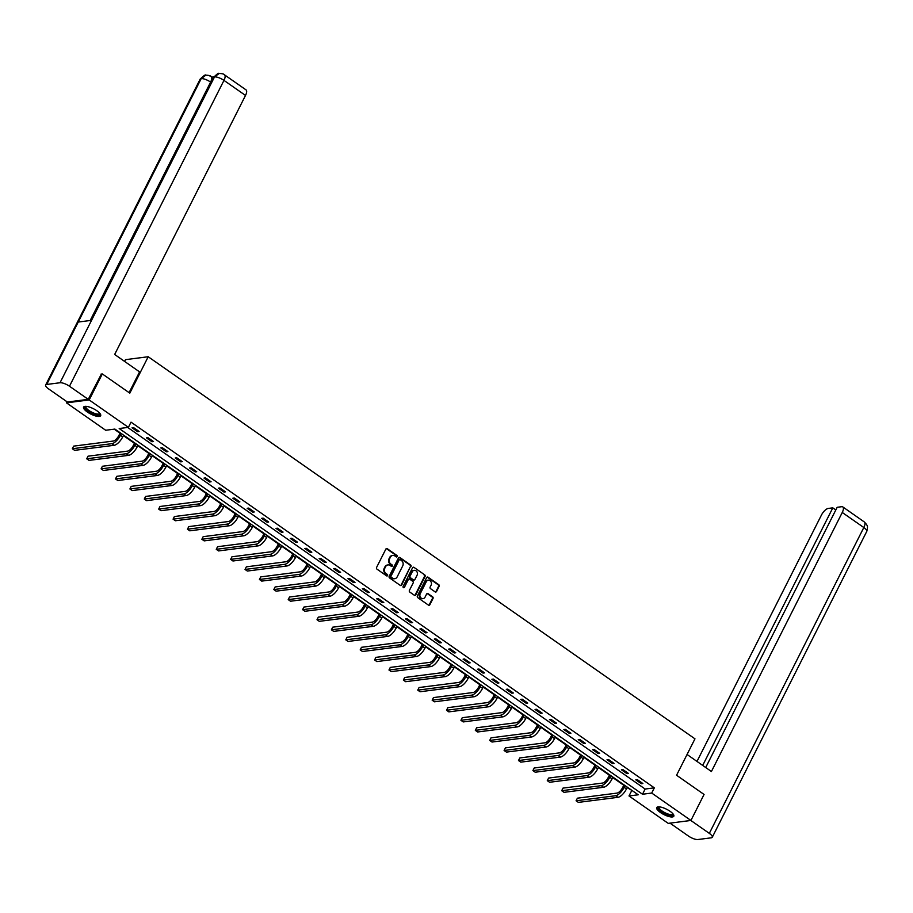 <?xml version="1.0" encoding="UTF-8"?>
<svg xmlns="http://www.w3.org/2000/svg" width="913" height="913" viewBox="0 0 913 913"><rect width="100%" height="100%" fill="white"/><g stroke="black" fill="none" stroke-linecap="round" stroke-linejoin="round"><path stroke-width="1.37" d="M397.166 556.588A0.845 0.73 82.7 0 0 396.893 555.424L387.272 548.702A1.198 1.039 82.7 0 0 385.857 549.09L376.567 567.464A1.198 1.039 82.7 0 0 376.955 569.119L386.576 575.852A0.845 0.73 82.7 0 0 387.306 574.414L386.062 573.547A3.857 3.321 82.7 0 1 384.807 568.251L385.583 566.722A3.857 3.321 82.7 0 1 390.136 565.478L391.38 566.345A0.845 0.73 82.7 0 0 392.099 564.919L390.855 564.051A3.857 3.321 82.7 0 1 389.611 558.756L390.376 557.227A3.857 3.321 82.7 0 1 394.93 555.983L396.174 556.85A0.845 0.73 82.7 0 0 397.166 556.588M396.322 556.93A0.845 0.73 82.7 0 0 396.276 555.503L386.656 548.781A1.198 1.039 82.7 0 0 386.302 548.622M386.735 575.932A0.845 0.73 82.7 0 0 386.69 574.494L386.062 573.547M391.529 566.437A0.845 0.73 82.7 0 0 391.483 564.999L390.855 564.051M660.487 812.536A9.564 2.979 26.8 0 1 656.732 807.606A9.564 2.979 26.8 0 1 670.062 811.303A9.564 2.979 26.8 0 1 673.805 816.233A9.564 2.979 26.8 0 1 660.487 812.536M87.34 412.003A9.564 2.979 26.8 0 1 83.597 407.084A9.564 2.979 26.8 0 1 96.915 410.782A9.564 2.979 26.8 0 1 100.67 415.712A9.564 2.979 26.8 0 1 87.34 412.003M435.124 591.875A1.198 1.039 82.7 0 0 436.54 591.487L439.153 586.329A1.198 1.039 82.7 0 0 438.754 584.685L428.071 577.21A1.198 1.039 82.7 0 0 426.645 577.598L417.367 595.984A1.198 1.039 82.7 0 0 417.755 597.638L428.437 605.102A1.198 1.039 82.7 0 0 429.863 604.714L433.013 598.483A1.198 1.039 82.7 0 0 432.625 596.828L428.049 593.633A1.198 1.039 82.7 0 0 426.622 594.021L425.07 597.113A3.218 2.785 82.7 0 1 420.22 593.724L426.337 581.627A3.218 2.785 82.7 0 1 431.176 585.016L430.16 587.025A1.198 1.039 82.7 0 0 430.548 588.68L435.124 591.875M101.001 374.113L102.324 373.942L129.817 393.149L148.203 356.743L694.964 738.834L676.567 775.24L704.06 794.458L690.924 820.456L668.213 823.366L629 795.965L638.21 794.789L114.89 429.076L105.691 430.263L66.478 402.85L89.189 399.951L128.402 427.352L119.192 428.528L642.512 794.242L651.711 793.055L690.924 820.456M102.324 373.942L89.189 399.951M127.706 427.444L645.137 789.037L654.336 787.851L131.027 422.148L128.402 427.352M654.336 787.851L651.711 793.055M410.987 566.653A1.198 1.039 82.7 0 0 410.588 564.999L399.905 557.535A1.198 1.039 82.7 0 0 398.49 557.923L389.2 576.297A1.198 1.039 82.7 0 0 389.589 577.952L400.282 585.416A1.198 1.039 82.7 0 0 401.697 585.028L410.371 566.733A1.198 1.039 82.7 0 0 409.983 565.079L399.289 557.603A1.198 1.039 82.7 0 0 398.935 557.455M413.988 567.372L424.671 574.836A1.198 1.039 82.7 0 1 425.07 576.491L415.78 594.877A1.198 1.039 82.7 0 1 414.365 595.265L409.789 592.069A1.198 1.039 82.7 0 1 409.401 590.414L413.167 582.962A1.198 1.039 82.7 0 0 412.767 581.307L409.743 579.184A1.198 1.039 82.7 0 0 408.316 579.572L404.402 587.333A0.845 0.73 82.7 0 1 403.124 586.443L412.573 567.76A1.198 1.039 82.7 0 1 413.988 567.372L424.671 574.836M148.203 356.743L125.503 359.654L124.602 361.422M132.054 427.82L137.589 431.678L139.118 431.484L133.583 427.615L132.054 427.82M146.445 437.875L151.98 441.744L153.521 441.55L147.974 437.681L146.445 437.875M160.836 447.929L166.371 451.798L167.912 451.604L162.377 447.735L160.836 447.929M175.228 457.995L180.763 461.864L182.303 461.658L176.768 457.79L175.228 457.995M189.63 468.049L195.165 471.918L196.694 471.724L191.159 467.855L189.63 468.049M204.021 478.104L209.556 481.973L211.086 481.779L205.551 477.91L204.021 478.104M218.412 488.17L223.947 492.039L225.477 491.833L219.942 487.964L218.412 488.17M232.804 498.224L238.339 502.093L239.879 501.899L234.333 498.03L232.804 498.224M247.195 508.279L252.73 512.147L254.271 511.953L248.735 508.085L247.195 508.279M261.586 518.344L267.121 522.213L268.662 522.008L263.127 518.139L261.586 518.344M275.988 528.399L281.524 532.268L283.053 532.074L277.518 528.205L275.988 528.399M290.38 538.453L295.915 542.322L297.444 542.128L291.909 538.259L290.38 538.453M304.771 548.519L310.306 552.388L311.835 552.182L306.3 548.314L304.771 548.519M319.162 558.573L324.697 562.442L326.238 562.248L320.691 558.379L319.162 558.573M333.553 568.628L339.088 572.497L340.629 572.303L335.094 568.434L333.553 568.628M347.944 578.694L353.479 582.562L355.02 582.357L349.485 578.488L347.944 578.694M362.335 588.748L367.882 592.617L369.411 592.423L363.876 588.554L362.335 588.748M376.738 598.802L382.273 602.671L383.802 602.477L378.267 598.608L376.738 598.802M391.129 608.868L396.664 612.737L398.194 612.532L392.658 608.663L391.129 608.868M405.52 618.923L411.055 622.792L412.585 622.598L407.05 618.729L405.52 618.923M419.912 628.977L425.447 632.846L426.987 632.652L421.452 628.783L419.912 628.977M434.303 639.043L439.838 642.912L441.378 642.706L435.843 638.838L434.303 639.043M448.694 649.097L454.24 652.966L455.77 652.772L450.235 648.903L448.694 649.097M463.096 659.152L468.631 663.021L470.161 662.827L464.626 658.958L463.096 659.152M477.488 669.218L483.023 673.086L484.552 672.881L479.017 669.012L477.488 669.218M491.879 679.272L497.414 683.141L498.943 682.947L493.408 679.078L491.879 679.272M506.27 689.326L511.805 693.195L513.346 693.001L507.811 689.132L506.27 689.326M520.661 699.392L526.196 703.261L527.737 703.056L522.202 699.187L520.661 699.392M535.052 709.447L540.599 713.315L542.128 713.121L536.593 709.253L535.052 709.447M549.455 719.501L554.99 723.37L556.519 723.176L550.984 719.307L549.455 719.501M563.846 729.567L569.381 733.436L570.91 733.23L565.375 729.361L563.846 729.567M578.237 739.621L583.772 743.49L585.301 743.296L579.766 739.427L578.237 739.621M592.628 749.676L598.163 753.545L599.704 753.351L594.169 749.482L592.628 749.676M607.019 759.742L612.555 763.61L614.095 763.405L608.56 759.536L607.019 759.742M621.411 769.796L626.957 773.665L628.486 773.471L622.951 769.602L621.411 769.796M635.813 779.85L641.348 783.719L642.878 783.525L637.342 779.656L635.813 779.85M114.205 429.167L120.014 433.23M123.381 435.592L134.416 443.296M137.783 445.647L148.808 453.35M152.174 455.701L163.199 463.405M166.565 465.767L177.59 473.47M180.957 475.821L191.981 483.525M195.348 485.876L206.372 493.579M209.739 495.942L220.775 503.645M224.142 505.996L235.166 513.699M238.533 516.05L249.557 523.754M252.924 526.116L263.948 533.82M267.315 536.171L278.339 543.874M281.706 546.225L292.731 553.929M296.097 556.291L307.133 563.994M310.5 566.345L321.524 574.049M324.891 576.4L335.916 584.103M339.282 586.466L350.307 594.169M353.673 596.52L364.698 604.223M368.065 606.574L379.089 614.278M382.456 616.64L393.492 624.344M396.858 626.695L407.883 634.398M411.249 636.749L422.274 644.452M425.641 646.815L436.665 654.518M440.032 656.869L451.056 664.573M454.423 666.924L465.447 674.627M468.814 676.99L479.85 684.693M483.217 687.044L494.241 694.747M497.608 697.098L508.632 704.802M511.999 707.164L523.023 714.868M526.39 717.219L537.415 724.922M540.781 727.273L551.806 734.976M555.172 737.339L566.208 745.042M569.575 747.393L580.6 755.097M583.966 757.448L594.991 765.151M598.357 767.513L609.382 775.217M612.749 777.568L623.773 785.271M627.14 787.622L632.332 790.669M67.026 401.777L66.478 402.85M631.636 790.761L629 795.965M645.137 789.037L642.512 794.242M137.589 431.678L138.057 430.742M151.98 441.744L152.46 440.808M166.371 451.798L166.851 450.862M180.763 461.864L181.242 460.917M195.165 471.918L195.633 470.982M209.556 481.973L210.024 481.037M223.947 492.039L224.415 491.091M238.339 502.093L238.818 501.157M252.73 512.147L253.209 511.212M267.121 522.213L267.6 521.266M281.524 532.268L281.991 531.332M295.915 542.322L296.383 541.386M310.306 552.388L310.774 551.441M324.697 562.442L325.176 561.506M339.088 572.497L339.568 571.561M353.479 582.562L353.959 581.615M367.882 592.617L368.35 591.681M382.273 602.671L382.741 601.735M396.664 612.737L397.132 611.79M411.055 622.792L411.535 621.856M425.447 632.846L425.926 631.91M439.838 642.912L440.317 641.965M454.24 652.966L454.708 652.03M468.631 663.021L469.099 662.085M483.023 673.086L483.491 672.139M497.414 683.141L497.893 682.205M511.805 693.195L512.284 692.259M526.196 703.261L526.675 702.314M540.599 713.315L541.067 712.38M554.99 723.37L555.458 722.434M569.381 733.436L569.849 732.488M583.772 743.49L584.252 742.554M598.163 753.545L598.643 752.609M612.555 763.61L613.034 762.663M626.957 773.665L627.425 772.729M641.348 783.719L641.816 782.783M392.487 555.492A3.857 3.321 82.7 0 0 389.771 557.307L390.376 557.227M390.239 564.131A3.857 3.321 82.7 0 1 388.995 558.836L389.771 557.307M387.683 564.987A3.857 3.321 82.7 0 0 384.966 566.802L385.583 566.722M385.446 573.626A3.857 3.321 82.7 0 1 384.19 568.331L384.966 566.802M400.636 585.575A1.198 1.039 82.7 0 0 401.081 585.107L410.371 566.733M400.179 559.658A0.845 0.73 82.7 0 0 399.186 559.931L391.038 576.057A0.845 0.73 82.7 0 0 391.312 577.221L392.624 578.134A3.857 3.321 82.7 0 0 397.166 576.89L402.736 565.866A3.857 3.321 82.7 0 0 401.492 560.571L400.179 559.658M399.415 559.658A0.845 0.73 82.7 0 0 398.57 560L399.186 559.931M394.45 578.716A3.857 3.321 82.7 0 1 392.008 578.214L390.696 577.301A0.845 0.73 82.7 0 1 390.422 576.137L398.57 560M414.719 595.413A1.198 1.039 82.7 0 0 415.164 594.945L424.454 576.571A1.198 1.039 82.7 0 0 424.066 574.916M408.773 579.104A1.198 1.039 82.7 0 0 407.7 579.652L404.402 587.333M417.07 575.224A3.218 2.785 82.7 0 0 412.22 571.835L410.074 576.103A1.198 1.039 82.7 0 0 410.462 577.758L413.498 579.869A1.198 1.039 82.7 0 0 414.913 579.481L417.07 575.224M413.931 570.397A3.218 2.785 82.7 0 0 411.615 571.915L412.22 571.835M413.851 580.029A1.198 1.039 82.7 0 1 412.881 579.949L409.846 577.826A1.198 1.039 82.7 0 1 409.458 576.183L411.615 571.915M428.037 580.189A3.218 2.785 82.7 0 0 425.72 581.707L426.337 581.627M422.742 598.631A3.218 2.785 82.7 0 1 419.603 593.804L425.72 581.707M428.802 605.262A1.198 1.039 82.7 0 0 429.247 604.794L432.397 598.563A1.198 1.039 82.7 0 0 432.009 596.908L427.432 593.712A1.198 1.039 82.7 0 0 427.079 593.553M435.478 592.035A1.198 1.039 82.7 0 0 435.935 591.567L438.537 586.408A1.198 1.039 82.7 0 0 438.149 584.754L427.455 577.29A1.198 1.039 82.7 0 0 427.101 577.13M120.231 432.808L118.884 435.478A6.129 2.431 124.9 0 1 113.189 441.07L73.633 446.137L72.321 448.74L111.877 443.672A9.198 3.652 -55.1 0 0 120.425 435.284L121.292 433.549M72.321 448.74L74.626 450.349L114.182 445.282A9.198 3.652 -55.1 0 0 122.73 436.893L123.597 435.159M99.974 413.498A8.274 2.579 26.8 0 1 92.076 413.201A8.274 2.579 26.8 0 1 85.788 406.331M86.153 406.353A7.669 2.385 -153.2 0 0 85.97 406.582A7.669 2.385 -153.2 0 0 92.373 412.482A7.669 2.385 -153.2 0 0 99.654 413.498A7.669 2.385 -153.2 0 0 99.734 413.212M83.962 406.684A9.507 2.956 -153.2 0 0 92.008 413.589A9.507 2.956 -153.2 0 0 100.772 415.175M673.109 814.019A8.274 2.579 26.8 0 1 665.212 813.723A8.274 2.579 26.8 0 1 658.935 806.852M659.289 806.875A7.669 2.385 -153.2 0 0 659.106 807.115A7.669 2.385 -153.2 0 0 665.52 813.004A7.669 2.385 -153.2 0 0 672.79 814.019A7.669 2.385 -153.2 0 0 672.87 813.734M657.109 807.206A9.507 2.956 -153.2 0 0 665.143 814.111A9.507 2.956 -153.2 0 0 673.908 815.697M129.087 392.647L139.575 371.888L114.661 354.472L245.506 95.443L223.97 80.39L69.479 386.233L88.253 399.346L101.4 374.056M69.479 386.233A7.544 2.351 -153.2 0 0 60.03 382.752L91.551 320.337L78.233 322.038L46.711 384.453L60.03 382.752M46.711 384.453A7.544 2.351 -153.2 0 0 45.65 385.024A7.544 2.351 -153.2 0 0 48.606 388.904L67.379 402.028L88.253 399.346M213.825 76.886L211.976 77.114M224.495 74.832C223.993 74.021 222.224 73.565 219.166 73.474L214.521 76.909A7.544 2.351 -153.2 0 1 223.97 80.39A7.361 2.922 -55.1 0 0 224.495 74.832L246.042 89.885A7.361 2.922 124.9 0 1 245.506 95.443M211.006 82.375L210.618 82.102A7.544 2.351 -153.2 0 0 201.202 78.621L205.882 75.174C208.86 75.277 210.618 75.733 211.154 76.544L212.398 77.411A7.361 2.922 124.9 0 1 212.98 78.472M90.193 320.509L210.618 82.102C212.284 78.45 212.113 76.521 210.081 76.327M687.055 754.48L711.421 771.508L842.265 512.478A7.361 2.922 -55.1 0 0 842.802 506.92A7.361 2.922 -55.1 0 0 841.74 506.704L837.164 507.297L705.715 767.513M712.277 837.255A7.544 2.351 -153.2 0 0 709.321 833.375L863.812 527.531A7.361 2.922 -55.1 0 0 864.337 521.974L866.677 524.587C866.62 525.728 868.434 524.507 866.768 531.412L712.277 837.255A7.544 2.351 -153.2 0 1 711.216 837.826L697.897 839.526A7.544 2.351 -153.2 0 1 688.448 836.046L669.994 823.138M709.321 833.375L690.856 820.467M835.817 509.956L832.804 507.856L828.239 508.438A7.361 2.922 -55.1 0 0 821.403 515.149L696.996 761.419M832.804 507.856L702.702 765.414M134.622 442.873L133.275 445.533A6.129 2.431 124.9 0 1 127.58 451.125L88.025 456.192L86.712 458.794L126.268 453.727A9.198 3.652 -55.1 0 0 134.816 445.339L135.683 443.604M86.712 458.794L89.018 460.403L128.573 455.347A9.198 3.652 -55.1 0 0 137.121 446.948L137.989 445.224M149.024 452.928L147.666 455.598A6.129 2.431 124.9 0 1 141.972 461.191L102.416 466.258L101.103 468.86L140.659 463.793A9.198 3.652 -55.1 0 0 149.207 455.393L150.074 453.67M101.103 468.86L103.409 470.469L142.964 465.402A9.198 3.652 -55.1 0 0 151.512 457.014L152.391 455.279M163.416 462.982L162.069 465.653A6.129 2.431 124.9 0 1 156.374 471.245L116.818 476.312L115.495 478.914L155.05 473.847A9.198 3.652 -55.1 0 0 163.598 465.459L164.477 463.724M115.495 478.914L117.811 480.523L157.367 475.456A9.198 3.652 -55.1 0 0 165.904 467.068L166.782 465.333M177.807 473.048L176.46 475.707A6.129 2.431 124.9 0 1 170.765 481.299L131.21 486.367L129.897 488.969L169.453 483.901A9.198 3.652 -55.1 0 0 177.989 475.513L178.868 473.779M129.897 488.969L132.202 490.578L171.758 485.522A9.198 3.652 -55.1 0 0 180.295 477.122L181.173 475.399M192.198 483.103L190.851 485.773A6.129 2.431 124.9 0 1 185.156 491.365L145.601 496.432L144.288 499.034L183.844 493.967A9.198 3.652 -55.1 0 0 192.381 485.568L193.259 483.844M144.288 499.034L146.594 500.644L186.149 495.576A9.198 3.652 -55.1 0 0 194.697 487.188L195.565 485.454M206.589 493.157L205.242 495.827A6.129 2.431 124.9 0 1 199.548 501.42L159.992 506.487L158.679 509.089L198.235 504.022A9.198 3.652 -55.1 0 0 206.783 495.633L207.65 493.899M158.679 509.089L160.985 510.698L200.54 505.631A9.198 3.652 -55.1 0 0 209.088 497.243L209.956 495.508M220.98 503.223L219.634 505.882A6.129 2.431 124.9 0 1 213.939 511.474L174.383 516.541L173.071 519.143L212.626 514.076A9.198 3.652 -55.1 0 0 221.174 505.688L222.042 503.953M173.071 519.143L175.376 520.752L214.932 515.697A9.198 3.652 -55.1 0 0 223.48 507.297L224.347 505.574M235.383 513.277L234.025 515.948A6.129 2.431 124.9 0 1 228.33 521.54L188.774 526.607L187.462 529.209L227.017 524.142A9.198 3.652 -55.1 0 0 235.565 515.742L236.433 514.019M187.462 529.209L189.767 530.818L229.323 525.751A9.198 3.652 -55.1 0 0 237.871 517.363L238.75 515.628M249.774 523.332L248.427 526.002A6.129 2.431 124.9 0 1 242.732 531.594L203.177 536.661L201.853 539.263L241.409 534.196A9.198 3.652 -55.1 0 0 249.957 525.808L250.835 524.073M201.853 539.263L204.17 540.873L243.725 535.805A9.198 3.652 -55.1 0 0 252.262 527.417L253.141 525.683M264.165 533.397L262.818 536.057A6.129 2.431 124.9 0 1 257.124 541.649L217.568 546.716L216.255 549.318L255.811 544.251A9.198 3.652 -55.1 0 0 264.348 535.863L265.227 534.128M216.255 549.318L218.561 550.927L258.117 545.871A9.198 3.652 -55.1 0 0 266.653 537.472L267.532 535.748M278.556 543.452L277.21 546.122A6.129 2.431 124.9 0 1 271.515 551.714L231.959 556.782L230.647 559.384L270.202 554.317A9.198 3.652 -55.1 0 0 278.739 545.917L279.618 544.194M230.647 559.384L232.952 560.993L272.508 555.926A9.198 3.652 -55.1 0 0 281.056 547.538L281.923 545.803M292.947 553.506L291.601 556.177A6.129 2.431 124.9 0 1 285.906 561.769L246.35 566.836L245.038 569.438L284.594 564.371A9.198 3.652 -55.1 0 0 293.141 555.983L294.009 554.248M245.038 569.438L247.343 571.047L286.899 565.98A9.198 3.652 -55.1 0 0 295.447 557.592L296.314 555.857M307.339 563.572L305.992 566.231A6.129 2.431 124.9 0 1 300.297 571.823L260.741 576.89L259.429 579.493L298.985 574.425A9.198 3.652 -55.1 0 0 307.533 566.037L308.4 564.302M259.429 579.493L261.734 581.102L301.29 576.046A9.198 3.652 -55.1 0 0 309.838 567.646L310.705 565.923M321.741 573.626L320.383 576.297A6.129 2.431 124.9 0 1 314.688 581.889L275.133 586.956L273.82 589.558L313.376 584.491A9.198 3.652 -55.1 0 0 321.924 576.092L322.791 574.368M273.82 589.558L276.125 591.168L315.681 586.1A9.198 3.652 -55.1 0 0 324.229 577.712L325.108 575.977M336.132 583.681L334.786 586.351A6.129 2.431 124.9 0 1 329.091 591.944L289.535 597.011L288.211 599.613L327.767 594.546A9.198 3.652 -55.1 0 0 336.315 586.157L337.194 584.423M288.211 599.613L290.528 601.222L330.084 596.155A9.198 3.652 -55.1 0 0 338.62 587.767L339.499 586.032M350.524 593.747L349.177 596.406A6.129 2.431 124.9 0 1 343.482 601.998L303.926 607.065L302.614 609.667L342.17 604.6A9.198 3.652 -55.1 0 0 350.706 596.212L351.585 594.477M302.614 609.667L304.919 611.276L344.475 606.221A9.198 3.652 -55.1 0 0 353.011 597.821L353.89 596.098M364.915 603.801L363.568 606.472A6.129 2.431 124.9 0 1 357.873 612.064L318.317 617.131L317.005 619.733L356.561 614.666A9.198 3.652 -55.1 0 0 365.097 606.266L365.976 604.543M317.005 619.733L319.31 621.342L358.866 616.275A9.198 3.652 -55.1 0 0 367.414 607.887L368.281 606.152M379.306 613.856L377.959 616.526A6.129 2.431 124.9 0 1 372.264 622.118L332.709 627.185L331.396 629.787L370.952 624.72A9.198 3.652 -55.1 0 0 379.5 616.332L380.367 614.597M331.396 629.787L333.702 631.397L373.257 626.329A9.198 3.652 -55.1 0 0 381.805 617.941L382.673 616.207M393.697 623.921L392.35 626.58A6.129 2.431 124.9 0 1 386.656 632.173L347.1 637.24L345.787 639.842L385.343 634.775A9.198 3.652 -55.1 0 0 393.891 626.386L394.758 624.663M345.787 639.842L348.093 641.451L387.648 636.395A9.198 3.652 -55.1 0 0 396.196 627.996L397.064 626.272M408.1 633.976L406.742 636.646A6.129 2.431 124.9 0 1 401.047 642.238L361.491 647.306L360.179 649.908L399.734 644.84A9.198 3.652 -55.1 0 0 408.282 636.441L409.15 634.718M360.179 649.908L362.484 651.517L402.04 646.45A9.198 3.652 -55.1 0 0 410.588 638.061L411.466 636.327M422.491 644.03L421.144 646.701A6.129 2.431 124.9 0 1 415.449 652.293L375.894 657.36L374.57 659.962L414.125 654.895A9.198 3.652 -55.1 0 0 422.673 646.507L423.552 644.772M374.57 659.962L376.886 661.571L416.442 656.504A9.198 3.652 -55.1 0 0 424.979 648.116L425.857 646.381M436.882 654.096L435.535 656.755A6.129 2.431 124.9 0 1 429.84 662.359L390.285 667.414L388.972 670.016L428.528 664.949A9.198 3.652 -55.1 0 0 437.065 656.561L437.943 654.838M388.972 670.016L391.278 671.626L430.833 666.57A9.198 3.652 -55.1 0 0 439.37 658.17L440.249 656.447M451.273 664.15L449.926 666.821A6.129 2.431 124.9 0 1 444.232 672.413L404.676 677.48L403.363 680.082L442.919 675.015A9.198 3.652 -55.1 0 0 451.456 666.616L452.334 664.892M403.363 680.082L405.669 681.691L445.224 676.624A9.198 3.652 -55.1 0 0 453.761 668.236L454.64 666.501M465.664 674.205L464.318 676.875A6.129 2.431 124.9 0 1 458.623 682.468L419.067 687.535L417.755 690.137L457.31 685.07A9.198 3.652 -55.1 0 0 465.858 676.681L466.726 674.947M417.755 690.137L420.06 691.746L459.616 686.679A9.198 3.652 -55.1 0 0 468.164 678.291L469.031 676.556M480.055 684.271L478.709 686.93A6.129 2.431 124.9 0 1 473.014 692.533L433.458 697.589L432.146 700.191L471.701 695.124A9.198 3.652 -55.1 0 0 480.249 686.736L481.117 685.012M432.146 700.191L434.451 701.8L474.007 696.745A9.198 3.652 -55.1 0 0 482.555 688.345L483.422 686.622M494.458 694.325L493.1 696.996A6.129 2.431 124.9 0 1 487.405 702.588L447.849 707.655L446.537 710.257L486.093 705.19A9.198 3.652 -55.1 0 0 494.641 696.79L495.508 695.067M446.537 710.257L448.842 711.866L488.398 706.799A9.198 3.652 -55.1 0 0 496.946 698.411L497.825 696.676M508.849 704.38L507.502 707.05A6.129 2.431 124.9 0 1 501.796 712.642L462.252 717.709L460.928 720.311L500.484 715.244A9.198 3.652 -55.1 0 0 509.032 706.856L509.911 705.121M460.928 720.311L463.245 721.921L502.789 716.853A9.198 3.652 -55.1 0 0 511.337 708.465L512.216 706.73M523.24 714.445L521.894 717.104A6.129 2.431 124.9 0 1 516.199 722.708L476.643 727.764L475.331 730.366L514.886 725.299A9.198 3.652 -55.1 0 0 523.423 716.91L524.302 715.187M475.331 730.366L477.636 731.975L517.192 726.919A9.198 3.652 -55.1 0 0 525.728 718.52L526.607 716.796M537.631 724.5L536.285 727.17A6.129 2.431 124.9 0 1 530.59 732.762L491.034 737.83L489.722 740.432L529.278 735.364A9.198 3.652 -55.1 0 0 537.814 726.965L538.693 725.242M489.722 740.432L492.027 742.041L531.583 736.974A9.198 3.652 -55.1 0 0 540.119 728.585L540.998 726.851M552.023 734.554L550.676 737.225A6.129 2.431 124.9 0 1 544.981 742.817L505.425 747.884L504.113 750.486L543.669 745.419A9.198 3.652 -55.1 0 0 552.217 737.031L553.084 735.296M504.113 750.486L506.418 752.095L545.974 747.028A9.198 3.652 -55.1 0 0 554.522 738.64L555.389 736.905M566.414 744.62L565.067 747.279A6.129 2.431 124.9 0 1 559.372 752.883L519.817 757.938L518.504 760.54L558.06 755.473A9.198 3.652 -55.1 0 0 566.608 747.085L567.475 745.362M518.504 760.54L520.809 762.15L560.365 757.094A9.198 3.652 -55.1 0 0 568.913 748.694L569.78 746.971M580.816 754.674L579.458 757.345A6.129 2.431 124.9 0 1 573.763 762.937L534.208 768.004L532.895 770.606L572.451 765.539A9.198 3.652 -55.1 0 0 580.999 757.139L581.866 755.416M532.895 770.606L535.201 772.215L574.756 767.148A9.198 3.652 -55.1 0 0 583.304 758.76L584.183 757.025M595.208 764.729L593.861 767.399A6.129 2.431 124.9 0 1 588.155 772.991L548.61 778.059L547.286 780.661L586.842 775.594A9.198 3.652 -55.1 0 0 595.39 767.205L596.269 765.471M547.286 780.661L549.603 782.27L589.147 777.203A9.198 3.652 -55.1 0 0 597.695 768.814L598.574 767.08M609.599 774.795L608.252 777.454A6.129 2.431 124.9 0 1 602.557 783.057L563.001 788.113L561.689 790.715L601.245 785.648A9.198 3.652 -55.1 0 0 609.781 777.26L610.66 775.536M561.689 790.715L563.994 792.336L603.55 787.268A9.198 3.652 -55.1 0 0 612.087 778.869L612.965 777.146M623.99 784.849L622.643 787.52A6.129 2.431 124.9 0 1 616.948 793.112L577.393 798.179L576.08 800.781L615.636 795.714A9.198 3.652 -55.1 0 0 624.172 787.314L625.051 785.591M576.08 800.781L578.386 802.39L617.941 797.323A9.198 3.652 -55.1 0 0 626.478 788.935L627.357 787.2M396.276 555.503L396.893 555.424M386.69 574.494L387.306 574.414M391.483 564.999L392.099 564.919M388.995 558.836L389.611 558.756M384.19 568.331L384.807 568.251M386.656 548.781L387.272 548.702M401.081 585.107L401.697 585.028M399.289 557.603L399.905 557.535M409.983 565.079L410.588 564.999M390.422 576.137L391.038 576.057M390.696 577.301L391.312 577.221M392.008 578.214L392.624 578.134M424.454 576.571L425.07 576.491M415.164 594.945L415.78 594.877M407.7 579.652L408.316 579.572M409.458 576.183L410.074 576.103M409.846 577.826L410.462 577.758M412.881 579.949L413.498 579.869M419.603 593.804L420.22 593.724M427.432 593.712L428.049 593.633M432.009 596.908L432.625 596.828M432.397 598.563L433.013 598.483M429.247 604.794L429.863 604.714M427.455 577.29L428.071 577.21M438.149 584.754L438.754 584.685M438.537 586.408L439.153 586.329M435.935 591.567L436.54 591.487M120.425 435.284L122.73 436.893M111.877 443.672L114.182 445.282M219.074 73.485C218.823 72.675 216.963 73.999 213.494 77.468A7.544 2.351 -153.2 0 1 214.521 76.909L91.551 320.337M78.233 322.038L201.202 78.621A7.544 2.351 -153.2 0 0 200.141 79.18L45.65 385.024M866.768 531.412A7.544 2.351 -153.2 0 0 863.812 527.531L842.265 512.478M134.816 445.339L137.121 446.948M126.268 453.727L128.573 455.347M149.207 455.393L151.512 457.014M140.659 463.793L142.964 465.402M163.598 465.459L165.904 467.068M155.05 473.847L157.367 475.456M177.989 475.513L180.295 477.122M169.453 483.901L171.758 485.522M192.381 485.568L194.697 487.188M183.844 493.967L186.149 495.576M206.783 495.633L209.088 497.243M198.235 504.022L200.54 505.631M221.174 505.688L223.48 507.297M212.626 514.076L214.932 515.697M235.565 515.742L237.871 517.363M227.017 524.142L229.323 525.751M249.957 525.808L252.262 527.417M241.409 534.196L243.725 535.805M264.348 535.863L266.653 537.472M255.811 544.251L258.117 545.871M278.739 545.917L281.056 547.538M270.202 554.317L272.508 555.926M293.141 555.983L295.447 557.592M284.594 564.371L286.899 565.98M307.533 566.037L309.838 567.646M298.985 574.425L301.29 576.046M321.924 576.092L324.229 577.712M313.376 584.491L315.681 586.1M336.315 586.157L338.62 587.767M327.767 594.546L330.084 596.155M350.706 596.212L353.011 597.821M342.17 604.6L344.475 606.221M365.097 606.266L367.414 607.887M356.561 614.666L358.866 616.275M379.5 616.332L381.805 617.941M370.952 624.72L373.257 626.329M393.891 626.386L396.196 627.996M385.343 634.775L387.648 636.395M408.282 636.441L410.588 638.061M399.734 644.84L402.04 646.45M422.673 646.507L424.979 648.116M414.125 654.895L416.442 656.504M437.065 656.561L439.37 658.17M428.528 664.949L430.833 666.57M451.456 666.616L453.761 668.236M442.919 675.015L445.224 676.624M465.858 676.681L468.164 678.291M457.31 685.07L459.616 686.679M480.249 686.736L482.555 688.345M471.701 695.124L474.007 696.745M494.641 696.79L496.946 698.411M486.093 705.19L488.398 706.799M509.032 706.856L511.337 708.465M500.484 715.244L502.789 716.853M523.423 716.91L525.728 718.52M514.886 725.299L517.192 726.919M537.814 726.965L540.119 728.585M529.278 735.364L531.583 736.974M552.217 737.031L554.522 738.64M543.669 745.419L545.974 747.028M566.608 747.085L568.913 748.694M558.06 755.473L560.365 757.094M580.999 757.139L583.304 758.76M572.451 765.539L574.756 767.148M595.39 767.205L597.695 768.814M586.842 775.594L589.147 777.203M609.781 777.26L612.087 778.869M601.245 785.648L603.55 787.268M624.172 787.314L626.478 788.935M615.636 795.714L617.941 797.323M392.179 555.515L392.784 555.435M387.374 565.01L387.991 564.93M399.095 559.612L399.711 559.532M394.154 578.762L394.758 578.694M408.453 579.093L409.07 579.013M413.623 570.408L414.24 570.34M413.543 580.12L414.16 580.04M427.729 580.2L428.345 580.12M422.434 598.688L423.05 598.608M213.494 77.468L90.764 320.44M205.802 75.186C205.562 74.352 203.667 75.676 200.141 79.18M842.802 506.92L864.337 521.974"/></g></svg>
